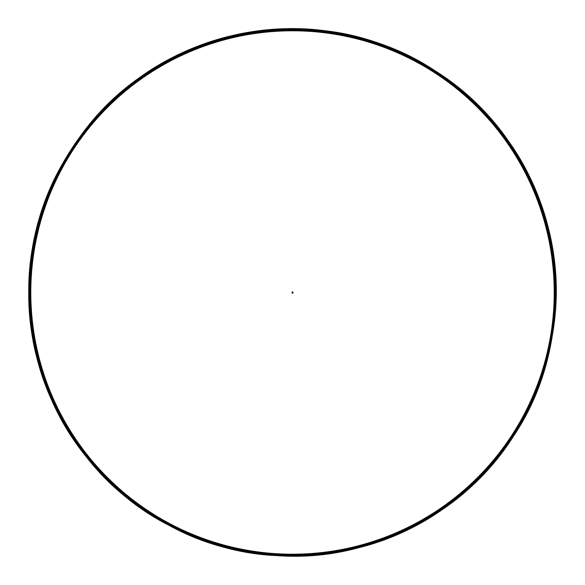 <?xml version="1.0" encoding="UTF-8"?>
<svg xmlns="http://www.w3.org/2000/svg" width="585" height="585" viewBox="0 0 585 585"><rect width="100%" height="100%" fill="white"/><g stroke="black" fill="none" stroke-linecap="round" stroke-linejoin="round"><path stroke-width="0.88" d="M292.741 291.988L292.251 292.061M292.844 292.866L292.164 292.866M292.727 292.5L292.281 292.5L292.727 292.5M292.251 292.5L292.756 292.5L292.251 292.5M292.193 293.129L292.814 293.129L292.193 293.005M293.005 292.5A0.505 0.505 0 0 0 292.507 291.995A0.505 0.505 0 0 0 292.003 292.5A0.505 0.505 0 0 0 292.507 292.997A0.505 0.505 0 0 0 293.005 292.5M292.178 292.683L292.281 292.127L292.931 292.493L292.178 292.683A0.373 0.373 0 0 1 292.507 292.12A0.373 0.373 0 0 1 292.829 292.683A0.373 0.373 0 0 1 292.178 292.683M137.767 79.523L186.937 51.378L241.159 34.296L297.692 29.294L353.947 36.526L407.387 55.648L455.474 85.768L496 125.497L527.048 172.992L547.224 226.029L555.538 282.16L551.655 338.773L535.706 393.237L508.475 443.02L471.188 485.799L425.617 519.604L373.852 542.858L318.306 554.47L261.561 553.922L206.264 541.205L154.952 516.957L110.06 482.252L73.615 438.75L47.37 388.44L32.497 333.677L29.718 276.998L39.144 221.042L60.343 168.4L92.335 121.541L133.621 82.602L182.301 53.44L236.084 35.363L292.507 29.257L348.916 35.363L402.714 53.44L451.386 82.602L492.68 121.534L524.657 168.407L545.871 221.042L555.282 276.998L552.518 333.677L537.63 388.44L511.392 438.75L474.947 482.252L430.055 516.95L378.751 541.213L323.446 553.915L266.702 554.478L211.163 542.851L159.391 519.612L113.819 485.799L76.533 443.02L49.308 393.23L33.352 338.773L29.469 282.16L37.784 226.029L57.952 172.984L89.015 125.497L129.534 85.761L177.621 55.648L231.053 36.519L287.337 29.308L343.863 34.303L397.997 51.319L447.24 79.523L489.279 117.643L522.186 163.866L544.416 216.084L554.931 271.842L553.271 328.565L539.472 383.606L514.222 434.428L478.64 478.632L434.436 514.215L383.614 539.465L328.573 553.264L271.849 554.924L216.092 544.408L163.873 522.178L117.651 489.272L79.531 447.233L51.334 397.99L34.31 343.856L29.316 287.33L36.526 231.046L55.655 177.613L85.768 129.526L125.504 89.008L172.992 57.952L226.037 37.776L282.167 29.462L338.781 33.345L393.237 49.301L443.028 76.525L485.806 113.812L519.619 159.383L542.858 211.156L554.478 266.694L553.922 323.439L541.213 378.744L516.965 430.048L482.259 474.94L438.757 511.385L388.447 537.63L333.684 552.511L277.005 555.282L221.05 545.863L168.414 524.657L121.541 492.672L82.609 451.379L53.447 402.707L35.371 348.916L29.265 292.5L35.371 236.077L53.447 182.286L82.609 133.614L121.548 92.328L168.407 60.335L221.05 39.136L277.005 29.711L333.684 32.489L388.447 47.363L438.757 73.608L482.259 110.053L516.965 154.945L541.213 206.256L553.929 261.553L554.478 318.298L542.865 373.844L519.612 425.609L485.806 471.181L443.028 508.467L393.244 535.692L338.781 551.648L282.167 555.531L226.037 547.216L172.992 527.041L125.504 495.992L85.776 455.466L55.655 407.379L36.526 353.947L29.316 297.67L34.31 241.137L51.326 187.003L79.531 137.76L117.651 95.728L163.873 62.814L216.092 40.592L271.849 30.062L328.573 31.736L383.614 45.528L434.436 70.785L478.64 106.36L514.222 150.564L539.472 201.386L553.271 256.427L554.931 313.15L544.416 368.908L522.178 421.127L489.279 467.356L447.233 505.469L397.997 533.674L343.863 550.69L287.337 555.684L231.046 548.474L177.628 529.345L129.526 499.232L89.015 459.496L57.952 412.008L37.791 358.963L29.469 302.833L33.352 246.219L49.301 191.763L76.533 141.972L113.819 99.194L159.391 65.381L211.163 42.142L266.702 30.515L323.446 31.078L378.751 43.78L430.048 68.043L474.954 102.741L511.392 146.243L537.637 196.553L552.518 251.316L555.282 307.995L545.871 363.95L524.657 416.586L492.68 463.459L451.386 502.383L402.714 531.56L348.916 549.629L292.507 555.735L236.084 549.629L182.301 531.553L133.614 502.391L92.335 463.452L60.335 416.593L39.144 363.95L29.718 307.995L32.504 251.316L47.37 196.553L73.622 146.243L110.06 102.741L154.952 68.035L206.256 43.787L261.561 31.071L318.306 30.53L373.852 42.135L425.617 65.388L471.196 99.187L508.475 141.98L535.706 191.756L551.655 246.219L555.538 302.833L547.231 358.963L527.048 412.001L496 459.503L455.474 499.224L407.387 529.352L353.954 548.467L297.677 555.684L241.144 550.69L187.01 533.674L137.767 505.469L95.735 467.349L62.814 421.127L40.599 368.908L30.069 313.15L31.744 256.427L45.528 201.386L70.792 150.572L106.36 106.36L150.579 70.785L201.394 45.528L256.435 31.729L313.158 30.069L368.923 40.577L421.127 62.822L467.364 95.713L505.469 137.767L533.681 187.003L550.69 241.144L555.691 297.663L548.481 353.954L529.352 407.372L499.239 455.474L459.496 495.985L412.016 527.056L358.971 547.209L302.84 555.538L246.227 551.64L191.77 535.699L141.98 508.467L99.201 471.181L65.388 425.609L42.149 373.844L30.522 318.298L31.093 261.553L43.787 206.249L68.057 154.952L102.741 110.046L146.257 73.615L196.56 47.363L251.323 32.489L308.002 29.718L363.965 39.129L416.593 60.343L463.474 92.32L502.391 133.621L531.568 182.286L549.629 236.084L555.743 292.493L549.637 348.916L531.56 402.699L502.398 451.386L463.459 492.665L416.6 524.665L363.958 545.849L308.002 555.289L251.323 552.496L196.56 537.637L146.25 511.378L102.748 474.947L68.043 430.041L43.795 378.744L31.078 323.439L30.537 266.694L42.135 211.148L65.403 159.391L99.194 113.804L141.987 76.533L191.763 49.294L246.227 33.352L302.84 29.462L358.971 37.776L412.008 57.952L459.51 89L499.232 129.526L529.366 177.613L548.467 231.046L555.699 287.323L550.69 343.856L533.681 397.99L505.477 447.233L467.364 489.265L421.134 522.186L368.916 544.401L313.158 554.938L256.435 553.249L201.394 539.472L150.579 514.2L106.36 478.64L70.792 434.421L45.535 383.614L31.736 328.565L30.076 271.842L40.584 216.077L62.829 163.873L95.721 117.629L137.775 79.531L187.003 51.312L241.152 34.31L297.67 29.308L353.962 36.526L407.379 55.648L455.481 85.761L495.985 125.504L527.063 172.984L547.209 226.029L555.553 282.16L551.64 338.773L535.714 393.237L508.467 443.02L471.196 485.799L425.617 519.612L373.852 542.851L318.306 554.485L261.561 553.907L206.256 541.22L154.959 516.943L110.053 482.259L73.622 438.743L47.37 388.44L32.497 333.677L29.718 277.005L39.136 221.042L60.35 168.407L92.328 121.526L133.629 82.609L182.293 53.425L236.091 35.371L292.5 29.25L348.923 35.371L402.714 53.432L451.393 82.602L492.672 121.534L524.672 168.4L545.856 221.042L555.297 276.998L552.503 333.677L537.644 388.44L511.378 438.75L474.954 482.259L430.048 516.95L378.751 541.205L323.446 553.922L266.702 554.463L211.156 542.865L159.398 519.597L113.812 485.806L76.54 443.013L49.294 393.237L33.36 338.773L29.462 282.167L37.784 226.029L57.959 172.992L89.008 125.49L129.534 85.776L177.621 55.633L231.053 36.533L287.337 29.294L343.863 34.318L397.997 51.312L447.24 79.531L489.279 117.636L522.186 163.873L544.408 216.084L554.946 271.842L553.256 328.565L539.487 383.614L514.208 434.421L478.647 478.64L434.428 514.2L383.621 539.472L328.573 553.256L271.849 554.924L216.084 544.408L163.88 522.171L117.636 489.279L79.538 447.225L51.319 397.997L34.325 343.848L29.308 287.33L36.533 231.046L55.648 177.621L85.776 129.519L125.504 89.015L172.992 57.937L226.037 37.791L282.167 29.447L338.781 33.36L393.244 49.286L443.02 76.533L485.806 113.804L519.612 159.391L542.858 211.148L554.485 266.694L553.915 323.439L541.227 378.744L516.95 430.041L482.274 474.954L438.75 511.37L388.455 537.637L333.684 552.496L277.012 555.282L221.05 545.856L168.414 524.657L121.534 492.672L82.624 451.379L53.432 402.707L35.385 348.909L29.25 292.5L35.385 236.084L53.44 182.286L82.617 133.614L121.541 92.328L168.414 60.335L221.05 39.144L277.005 29.703L333.684 32.504L388.455 47.348L438.75 73.622L482.267 110.038L516.957 154.959L541.22 206.249L553.922 261.561L554.478 318.298L542.865 373.844L519.604 425.602L485.813 471.196L443.02 508.453L393.244 535.706L338.781 551.633L282.167 555.545L226.037 547.209L172.999 527.048L125.497 495.985L85.776 455.466L55.641 407.379L36.541 353.947L29.301 297.663L34.325 241.144L51.319 187.003L79.538 137.767L117.643 95.721L163.88 62.814L216.084 40.592L271.849 30.062L328.573 31.744L383.621 45.513L434.421 70.792L478.654 106.346L514.208 150.579L539.48 201.379L553.264 256.435L554.938 313.15L544.416 368.916L522.178 421.12L489.287 467.364L447.233 505.462L398.005 533.688L343.856 550.675L287.337 555.699L231.053 548.459L177.621 529.352L129.534 499.224L89.015 459.496L57.944 412.008L37.798 358.963L29.455 302.833L33.367 246.219L49.286 191.756L76.547 141.98L113.812 99.187L159.398 65.388L211.156 42.135L266.702 30.522L323.439 31.078L378.751 43.78L430.041 68.05L474.961 102.733L511.378 146.25L537.652 196.545L552.503 251.316L555.297 307.995L545.863 363.95L524.657 416.586L492.672 463.466L451.408 502.383L402.729 531.568L348.821 549.615L292.507 555.75C151.04 559.428 24.263 431.635 29.265 290.131C26.859 148.568 155.778 23.071 297.231 29.287C438.808 28.153 563.15 158.199 555.662 299.586C552.606 372.228 524.957 433.829 472.717 484.402C397.288 557.022 277.144 576.605 182.557 531.692C52.423 475.919 -9.287 306.913 54.303 180.407C97.702 85.117 202.198 22.683 306.672 29.623C379.212 34.639 440.044 63.94 489.192 117.519C559.757 194.878 576.093 315.505 528.65 408.842C495.532 473.565 444.68 517.996 376.096 542.127C243.053 590.558 82.375 509.593 42.135 373.844C-5.097 240.369 77.3 80.43 213.408 41.411C347.3 -4.629 506.493 79.209 544.291 215.653C589.124 349.954 503.86 508.394 367.08 544.964C297.048 564.503 229.92 557.242 165.679 523.187C73.3 473.894 17.55 365.683 31.042 261.846C43.868 120.846 185.54 9.93 325.501 31.319C397.486 41.52 456.066 75.114 501.235 132.086C566.068 214.3 573.717 335.79 519.699 425.485C451.364 549.49 277.1 594.236 157.482 518.485C95.64 480.256 55.458 425.982 36.943 355.673C10.552 254.351 52.299 140.005 137.767 79.523C250.109 -6.647 427.693 22.296 506.859 139.676C592.013 252.793 561.483 430.107 443.393 508.219C329.516 592.356 152.488 560.225 75.436 441.441C15.122 355.855 14.033 234.132 72.803 147.471C113.768 87.406 169.789 49.703 240.859 34.361C378.919 2.991 528.182 103.45 551.092 243.17C571.998 345.764 524.153 457.697 435.554 513.491C373.925 552.072 307.483 564.13 236.23 549.666C165.445 533.052 110.119 494.347 70.229 433.558C13.031 345.852 16.307 224.172 78.149 139.676C157.314 22.296 334.898 -6.647 447.24 79.523C563.903 159.742 591.252 337.574 504.08 449.141C459.942 506.91 401.975 541.542 330.181 553.037C226.746 569.315 117.073 516.504 65.315 425.485C-9.36 305.195 36.943 131.332 161.562 64.123C282.518 -9.47 455.956 38.398 522.047 163.61C594.55 285.224 545.125 458.223 419.328 523.187C328.207 574.77 206.973 563.86 126.528 496.833C70.792 450.143 38.793 390.685 30.53 318.445C12.921 177.964 127.61 39.327 268.903 30.303C373.069 19.612 479.737 78.266 526.522 171.931C558.829 237.1 564.276 304.405 542.873 373.844"/></g></svg>
